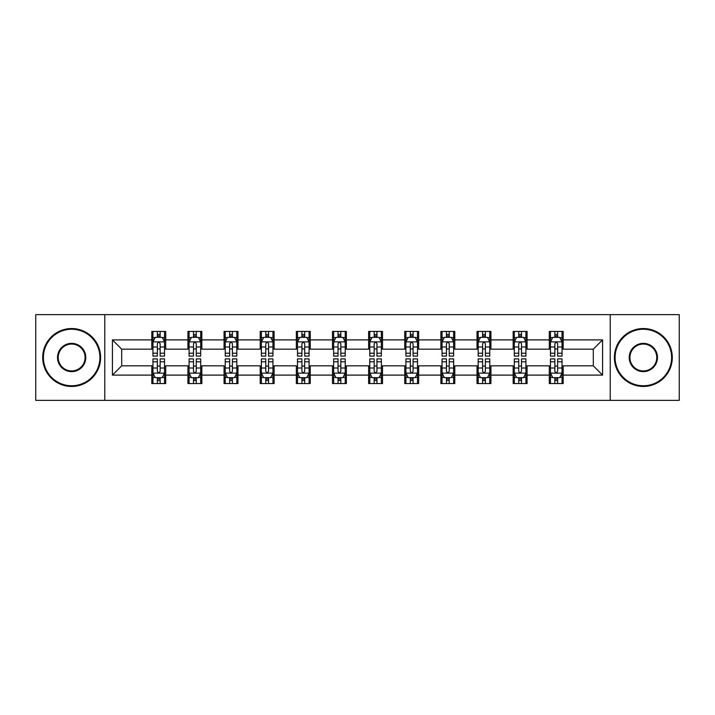 <?xml version="1.0" encoding="UTF-8"?>
<svg xmlns="http://www.w3.org/2000/svg" width="715" height="715" viewBox="0 0 715 715"><rect width="100%" height="100%" fill="white"/><g stroke="black" fill="none" stroke-linecap="round" stroke-linejoin="round"><path stroke-width="1.07" d="M610.217 400.355L679.25 400.355L679.25 314.645L610.217 314.645L610.217 400.355L104.783 400.355L104.783 314.645L35.75 314.645L35.75 400.355L104.783 400.355M610.217 314.645L104.783 314.645M563.197 339.893L563.197 331.438L549.299 331.438L549.299 339.893L527.062 339.893L527.062 331.438L513.164 331.438L513.164 339.893L490.928 339.893L490.928 331.438L477.03 331.438L477.03 339.893L454.794 339.893L454.794 331.438L440.887 331.438L440.887 339.893L418.65 339.893L418.65 331.438L404.753 331.438L404.753 339.893L382.516 339.893L382.516 331.438L368.618 331.438L368.618 339.893L346.382 339.893L346.382 331.438L332.484 331.438L332.484 339.893L310.247 339.893L310.247 331.438L296.35 331.438L296.35 339.893L274.113 339.893L274.113 331.438L260.206 331.438L260.206 339.893L237.97 339.893L237.97 331.438L224.072 331.438L224.072 339.893L201.836 339.893L201.836 331.438L187.938 331.438L187.938 339.893L165.701 339.893L165.701 331.438L151.803 331.438L151.803 339.893L112.425 339.893L112.425 375.107L121.693 365.839L151.803 365.839L151.803 383.562L165.701 383.562L165.701 365.839L187.938 365.839L187.938 383.562L201.836 383.562L201.836 365.839L224.072 365.839L224.072 383.562L237.97 383.562L237.97 365.839L260.206 365.839L260.206 383.562L274.113 383.562L274.113 365.839L296.35 365.839L296.35 383.562L310.247 383.562L310.247 365.839L332.484 365.839L332.484 383.562L346.382 383.562L346.382 365.839L368.618 365.839L368.618 383.562L382.516 383.562L382.516 365.839L404.753 365.839L404.753 383.562L418.65 383.562L418.65 365.839L440.887 365.839L440.887 383.562L454.794 383.562L454.794 365.839L477.03 365.839L477.03 383.562L490.928 383.562L490.928 365.839L513.164 365.839L513.164 383.562L527.062 383.562L527.062 365.839L549.299 365.839L549.299 383.562L563.197 383.562L563.197 365.839L593.307 365.839L593.307 349.161L563.197 349.161L563.197 339.893L602.575 339.893L602.575 375.107L563.197 375.107M549.299 375.107L527.062 375.107M513.164 375.107L490.928 375.107M477.03 375.107L454.794 375.107M440.887 375.107L418.65 375.107M404.753 375.107L382.516 375.107M368.618 375.107L346.382 375.107M332.484 375.107L310.247 375.107M296.35 375.107L274.113 375.107M260.206 375.107L237.97 375.107M224.072 375.107L201.836 375.107M187.938 375.107L165.701 375.107M151.803 375.107L112.425 375.107M549.299 339.893L549.299 349.161L527.062 349.161L527.062 339.893M513.164 339.893L513.164 349.161L490.928 349.161L490.928 339.893M477.03 339.893L477.03 349.161L454.794 349.161L454.794 339.893M440.887 339.893L440.887 349.161L418.65 349.161L418.65 339.893M404.753 339.893L404.753 349.161L382.516 349.161L382.516 339.893M368.618 339.893L368.618 349.161L346.382 349.161L346.382 339.893M332.484 339.893L332.484 349.161L310.247 349.161L310.247 339.893M296.35 339.893L296.35 349.161L274.113 349.161L274.113 339.893M260.206 339.893L260.206 349.161L237.97 349.161L237.97 339.893M224.072 339.893L224.072 349.161L201.836 349.161L201.836 339.893M187.938 339.893L187.938 349.161L165.701 349.161L165.701 339.893M151.803 339.893L151.803 349.161L121.693 349.161L112.425 339.893M121.693 349.161L121.693 365.839M602.575 375.107L593.307 365.839M593.307 349.161L602.575 339.893M151.803 337.23L152.956 337.23M157.363 337.23L160.142 337.23M164.539 337.23L165.701 337.23M151.803 348.929L152.956 348.929M157.363 348.929L160.142 348.929M164.539 348.929L165.701 348.929M151.803 366.071L152.956 366.071M157.363 366.071L160.142 366.071M164.539 366.071L165.701 366.071M151.803 377.77L152.956 377.77M157.363 377.77L160.142 377.77M164.539 377.77L165.701 377.77M187.938 366.071L189.1 366.071M193.497 366.071L196.276 366.071M200.683 366.071L201.836 366.071M187.938 377.77L189.1 377.77M193.497 377.77L196.276 377.77M200.683 377.77L201.836 377.77M187.938 337.23L189.1 337.23M193.497 337.23L196.276 337.23M200.683 337.23L201.836 337.23M187.938 348.929L189.1 348.929M193.497 348.929L196.276 348.929M200.683 348.929L201.836 348.929M224.072 366.071L225.234 366.071M229.631 366.071L232.411 366.071M236.817 366.071L237.97 366.071M224.072 377.77L225.234 377.77M229.631 377.77L232.411 377.77M236.817 377.77L237.97 377.77M224.072 337.23L225.234 337.23M229.631 337.23L232.411 337.23M236.817 337.23L237.97 337.23M224.072 348.929L225.234 348.929M229.631 348.929L232.411 348.929M236.817 348.929L237.97 348.929M260.206 366.071L261.368 366.071M265.774 366.071L268.554 366.071M272.951 366.071L274.113 366.071M260.206 377.77L261.368 377.77M265.774 377.77L268.554 377.77M272.951 377.77L274.113 377.77M260.206 337.23L261.368 337.23M265.774 337.23L268.554 337.23M272.951 337.23L274.113 337.23M260.206 348.929L261.368 348.929M265.774 348.929L268.554 348.929M272.951 348.929L274.113 348.929M296.35 366.071L297.503 366.071M301.909 366.071L304.688 366.071M309.086 366.071L310.247 366.071M296.35 377.77L297.503 377.77M301.909 377.77L304.688 377.77M309.086 377.77L310.247 377.77M296.35 337.23L297.503 337.23M301.909 337.23L304.688 337.23M309.086 337.23L310.247 337.23M296.35 348.929L297.503 348.929M301.909 348.929L304.688 348.929M309.086 348.929L310.247 348.929M332.484 366.071L333.637 366.071M338.043 366.071L340.823 366.071M345.22 366.071L346.382 366.071M332.484 377.77L333.637 377.77M338.043 377.77L340.823 377.77M345.22 377.77L346.382 377.77M332.484 337.23L333.637 337.23M338.043 337.23L340.823 337.23M345.22 337.23L346.382 337.23M332.484 348.929L333.637 348.929M338.043 348.929L340.823 348.929M345.22 348.929L346.382 348.929M368.618 366.071L369.78 366.071M374.177 366.071L376.957 366.071M381.363 366.071L382.516 366.071M368.618 377.77L369.78 377.77M374.177 377.77L376.957 377.77M381.363 377.77L382.516 377.77M368.618 337.23L369.78 337.23M374.177 337.23L376.957 337.23M381.363 337.23L382.516 337.23M368.618 348.929L369.78 348.929M374.177 348.929L376.957 348.929M381.363 348.929L382.516 348.929M404.753 366.071L405.914 366.071M410.312 366.071L413.091 366.071M417.497 366.071L418.65 366.071M404.753 377.77L405.914 377.77M410.312 377.77L413.091 377.77M417.497 377.77L418.65 377.77M404.753 337.23L405.914 337.23M410.312 337.23L413.091 337.23M417.497 337.23L418.65 337.23M404.753 348.929L405.914 348.929M410.312 348.929L413.091 348.929M417.497 348.929L418.65 348.929M440.887 366.071L442.049 366.071M446.446 366.071L449.226 366.071M453.632 366.071L454.794 366.071M440.887 377.77L442.049 377.77M446.446 377.77L449.226 377.77M453.632 377.77L454.794 377.77M440.887 337.23L442.049 337.23M446.446 337.23L449.226 337.23M453.632 337.23L454.794 337.23M440.887 348.929L442.049 348.929M446.446 348.929L449.226 348.929M453.632 348.929L454.794 348.929M477.03 366.071L478.183 366.071M482.589 366.071L485.369 366.071M489.766 366.071L490.928 366.071M477.03 377.77L478.183 377.77M482.589 377.77L485.369 377.77M489.766 377.77L490.928 377.77M477.03 337.23L478.183 337.23M482.589 337.23L485.369 337.23M489.766 337.23L490.928 337.23M477.03 348.929L478.183 348.929M482.589 348.929L485.369 348.929M489.766 348.929L490.928 348.929M513.164 366.071L514.317 366.071M518.724 366.071L521.503 366.071M525.9 366.071L527.062 366.071M513.164 377.77L514.317 377.77M518.724 377.77L521.503 377.77M525.9 377.77L527.062 377.77M513.164 337.23L514.317 337.23M518.724 337.23L521.503 337.23M525.9 337.23L527.062 337.23M513.164 348.929L514.317 348.929M518.724 348.929L521.503 348.929M525.9 348.929L527.062 348.929M549.299 366.071L550.461 366.071M554.858 366.071L557.637 366.071M562.044 366.071L563.197 366.071M549.299 377.77L550.461 377.77M554.858 377.77L557.637 377.77M562.044 377.77L563.197 377.77M549.299 337.23L550.461 337.23M554.858 337.23L557.637 337.23M562.044 337.23L563.197 337.23M549.299 348.929L550.461 348.929M554.858 348.929L557.637 348.929M562.044 348.929L563.197 348.929M160.142 334.45L157.363 334.45M164.539 353.21L160.142 353.21L160.142 356.106L164.539 356.106L164.539 341.976L162.225 337.346L155.28 337.346L152.956 341.976L152.956 356.106L157.363 356.106L157.363 353.21L152.956 353.21M152.956 341.976L152.956 331.438M164.539 341.976L164.539 331.438M157.363 337.346L157.363 331.438M160.142 331.438L160.142 337.346M160.142 353.21L160.142 343.718C159.213 341.931 158.292 341.931 157.363 343.718L157.363 353.21M157.363 380.55L160.142 380.55M152.956 361.79L157.363 361.79L157.363 358.894L152.956 358.894L152.956 373.024L155.28 377.654L162.225 377.654L164.539 373.024L164.539 358.894L160.142 358.894L160.142 361.79L164.539 361.79M164.539 373.024L164.539 383.562M152.956 373.024L152.956 383.562M160.142 377.654L160.142 383.562M157.363 383.562L157.363 377.654M157.363 361.79L157.363 371.282C158.283 373.069 159.213 373.069 160.142 371.282L160.142 361.79M71.652 329.24A28.26 28.26 0 0 0 43.392 357.5A28.26 28.26 0 0 0 71.652 385.76A28.26 28.26 0 0 0 99.912 357.5A28.26 28.26 0 0 0 71.652 329.24M71.652 386.457A28.957 28.957 0 0 1 42.703 357.5A28.957 28.957 0 0 1 71.652 328.543A28.957 28.957 0 0 1 100.609 357.5A28.957 28.957 0 0 1 71.652 386.457M71.652 343.37A14.13 14.13 0 0 1 85.782 357.5A14.13 14.13 0 0 1 71.652 371.63A14.13 14.13 0 0 1 57.522 357.5A14.13 14.13 0 0 1 71.652 343.37M71.652 370.933A13.433 13.433 0 0 0 85.094 357.5A13.433 13.433 0 0 0 71.652 344.067A13.433 13.433 0 0 0 58.219 357.5A13.433 13.433 0 0 0 71.652 370.933M643.348 329.24A28.26 28.26 0 0 0 615.088 357.5A28.26 28.26 0 0 0 643.348 385.76A28.26 28.26 0 0 0 671.608 357.5A28.26 28.26 0 0 0 643.348 329.24M643.348 386.457A28.957 28.957 0 0 1 614.391 357.5A28.957 28.957 0 0 1 643.348 328.543A28.957 28.957 0 0 1 672.297 357.5A28.957 28.957 0 0 1 643.348 386.457M643.348 343.37A14.13 14.13 0 0 1 657.478 357.5A14.13 14.13 0 0 1 643.348 371.63A14.13 14.13 0 0 1 629.218 357.5A14.13 14.13 0 0 1 643.348 343.37M643.348 370.933A13.433 13.433 0 0 0 656.781 357.5A13.433 13.433 0 0 0 643.348 344.067A13.433 13.433 0 0 0 629.906 357.5A13.433 13.433 0 0 0 643.348 370.933M196.276 334.45L193.497 334.45M200.683 353.21L196.276 353.21L196.276 356.106L200.683 356.106L200.683 341.976L198.359 337.346L191.414 337.346L189.1 341.976L189.1 356.106L193.497 356.106L193.497 353.21L189.1 353.21M189.1 341.976L189.1 331.438M200.683 341.976L200.683 331.438M193.497 337.346L193.497 331.438M196.276 331.438L196.276 337.346M196.276 353.21L196.276 343.718C195.356 341.931 194.426 341.931 193.497 343.718L193.497 353.21M232.411 334.45L229.631 334.45M236.817 353.21L232.411 353.21L232.411 356.106L236.817 356.106L236.817 341.976L234.502 337.346L227.549 337.346L225.234 341.976L225.234 356.106L229.631 356.106L229.631 353.21L225.234 353.21M225.234 341.976L225.234 331.438M236.817 341.976L236.817 331.438M229.631 337.346L229.631 331.438M232.411 331.438L232.411 337.346M232.411 353.21L232.411 343.718C231.49 341.931 230.561 341.931 229.631 343.718L229.631 353.21M193.497 380.55L196.276 380.55M189.1 361.79L193.497 361.79L193.497 358.894L189.1 358.894L189.1 373.024L191.414 377.654L198.359 377.654L200.683 373.024L200.683 358.894L196.276 358.894L196.276 361.79L200.683 361.79M200.683 373.024L200.683 383.562M189.1 373.024L189.1 383.562M196.276 377.654L196.276 383.562M193.497 383.562L193.497 377.654M193.497 361.79L193.497 371.282C194.426 373.069 195.347 373.069 196.276 371.282L196.276 361.79M229.631 380.55L232.411 380.55M225.234 361.79L229.631 361.79L229.631 358.894L225.234 358.894L225.234 373.024L227.549 377.654L234.502 377.654L236.817 373.024L236.817 358.894L232.411 358.894L232.411 361.79L236.817 361.79M236.817 373.024L236.817 383.562M225.234 373.024L225.234 383.562M232.411 377.654L232.411 383.562M229.631 383.562L229.631 377.654M229.631 361.79L229.631 371.282C230.561 373.069 231.49 373.069 232.411 371.282L232.411 361.79M268.554 334.45L265.774 334.45M272.951 353.21L268.554 353.21L268.554 356.106L272.951 356.106L272.951 341.976L270.636 337.346L263.683 337.346L261.368 341.976L261.368 356.106L265.774 356.106L265.774 353.21L261.368 353.21M261.368 341.976L261.368 331.438M272.951 341.976L272.951 331.438M265.774 337.346L265.774 331.438M268.554 331.438L268.554 337.346M268.554 353.21L268.554 343.718C267.625 341.931 266.695 341.931 265.774 343.718L265.774 353.21M304.688 334.45L301.909 334.45M309.086 353.21L304.688 353.21L304.688 356.106L309.086 356.106L309.086 341.976L306.771 337.346L299.817 337.346L297.503 341.976L297.503 356.106L301.909 356.106L301.909 353.21L297.503 353.21M297.503 341.976L297.503 331.438M309.086 341.976L309.086 331.438M301.909 337.346L301.909 331.438M304.688 331.438L304.688 337.346M304.688 353.21L304.688 343.718C303.759 341.931 302.838 341.931 301.909 343.718L301.909 353.21M340.823 334.45L338.043 334.45M345.22 353.21L340.823 353.21L340.823 356.106L345.22 356.106L345.22 341.976L342.905 337.346L335.961 337.346L333.637 341.976L333.637 356.106L338.043 356.106L338.043 353.21L333.637 353.21M333.637 341.976L333.637 331.438M345.22 341.976L345.22 331.438M338.043 337.346L338.043 331.438M340.823 331.438L340.823 337.346M340.823 353.21L340.823 343.718C339.893 341.931 338.973 341.931 338.043 343.718L338.043 353.21M265.774 380.55L268.554 380.55M261.368 361.79L265.774 361.79L265.774 358.894L261.368 358.894L261.368 373.024L263.683 377.654L270.636 377.654L272.951 373.024L272.951 358.894L268.554 358.894L268.554 361.79L272.951 361.79M272.951 373.024L272.951 383.562M261.368 373.024L261.368 383.562M268.554 377.654L268.554 383.562M265.774 383.562L265.774 377.654M265.774 361.79L265.774 371.282C266.695 373.069 267.625 373.069 268.554 371.282L268.554 361.79M301.909 380.55L304.688 380.55M297.503 361.79L301.909 361.79L301.909 358.894L297.503 358.894L297.503 373.024L299.817 377.654L306.771 377.654L309.086 373.024L309.086 358.894L304.688 358.894L304.688 361.79L309.086 361.79M309.086 373.024L309.086 383.562M297.503 373.024L297.503 383.562M304.688 377.654L304.688 383.562M301.909 383.562L301.909 377.654M301.909 361.79L301.909 371.282C302.829 373.069 303.759 373.069 304.688 371.282L304.688 361.79M338.043 380.55L340.823 380.55M333.637 361.79L338.043 361.79L338.043 358.894L333.637 358.894L333.637 373.024L335.961 377.654L342.905 377.654L345.22 373.024L345.22 358.894L340.823 358.894L340.823 361.79L345.22 361.79M345.22 373.024L345.22 383.562M333.637 373.024L333.637 383.562M340.823 377.654L340.823 383.562M338.043 383.562L338.043 377.654M338.043 361.79L338.043 371.282C338.964 373.069 339.893 373.069 340.823 371.282L340.823 361.79M376.957 334.45L374.177 334.45M381.363 353.21L376.957 353.21L376.957 356.106L381.363 356.106L381.363 341.976L379.039 337.346L372.095 337.346L369.78 341.976L369.78 356.106L374.177 356.106L374.177 353.21L369.78 353.21M369.78 341.976L369.78 331.438M381.363 341.976L381.363 331.438M374.177 337.346L374.177 331.438M376.957 331.438L376.957 337.346M376.957 353.21L376.957 343.718C376.036 341.931 375.107 341.931 374.177 343.718L374.177 353.21M374.177 380.55L376.957 380.55M369.78 361.79L374.177 361.79L374.177 358.894L369.78 358.894L369.78 373.024L372.095 377.654L379.039 377.654L381.363 373.024L381.363 358.894L376.957 358.894L376.957 361.79L381.363 361.79M381.363 373.024L381.363 383.562M369.78 373.024L369.78 383.562M376.957 377.654L376.957 383.562M374.177 383.562L374.177 377.654M374.177 361.79L374.177 371.282C375.107 373.069 376.027 373.069 376.957 371.282L376.957 361.79M413.091 334.45L410.312 334.45M417.497 353.21L413.091 353.21L413.091 356.106L417.497 356.106L417.497 341.976L415.183 337.346L408.229 337.346L405.914 341.976L405.914 356.106L410.312 356.106L410.312 353.21L405.914 353.21M405.914 341.976L405.914 331.438M417.497 341.976L417.497 331.438M410.312 337.346L410.312 331.438M413.091 331.438L413.091 337.346M413.091 353.21L413.091 343.718C412.171 341.931 411.241 341.931 410.312 343.718L410.312 353.21M410.312 380.55L413.091 380.55M405.914 361.79L410.312 361.79L410.312 358.894L405.914 358.894L405.914 373.024L408.229 377.654L415.183 377.654L417.497 373.024L417.497 358.894L413.091 358.894L413.091 361.79L417.497 361.79M417.497 373.024L417.497 383.562M405.914 373.024L405.914 383.562M413.091 377.654L413.091 383.562M410.312 383.562L410.312 377.654M410.312 361.79L410.312 371.282C411.241 373.069 412.162 373.069 413.091 371.282L413.091 361.79M449.226 334.45L446.446 334.45M453.632 353.21L449.226 353.21L449.226 356.106L453.632 356.106L453.632 341.976L451.317 337.346L444.364 337.346L442.049 341.976L442.049 356.106L446.446 356.106L446.446 353.21L442.049 353.21M442.049 341.976L442.049 331.438M453.632 341.976L453.632 331.438M446.446 337.346L446.446 331.438M449.226 331.438L449.226 337.346M449.226 353.21L449.226 343.718C448.305 341.931 447.376 341.931 446.446 343.718L446.446 353.21M446.446 380.55L449.226 380.55M442.049 361.79L446.446 361.79L446.446 358.894L442.049 358.894L442.049 373.024L444.364 377.654L451.317 377.654L453.632 373.024L453.632 358.894L449.226 358.894L449.226 361.79L453.632 361.79M453.632 373.024L453.632 383.562M442.049 373.024L442.049 383.562M449.226 377.654L449.226 383.562M446.446 383.562L446.446 377.654M446.446 361.79L446.446 371.282C447.376 373.069 448.305 373.069 449.226 371.282L449.226 361.79M485.369 334.45L482.589 334.45M489.766 353.21L485.369 353.21L485.369 356.106L489.766 356.106L489.766 341.976L487.451 337.346L480.498 337.346L478.183 341.976L478.183 356.106L482.589 356.106L482.589 353.21L478.183 353.21M478.183 341.976L478.183 331.438M489.766 341.976L489.766 331.438M482.589 337.346L482.589 331.438M485.369 331.438L485.369 337.346M485.369 353.21L485.369 343.718C484.439 341.931 483.51 341.931 482.589 343.718L482.589 353.21M482.589 380.55L485.369 380.55M478.183 361.79L482.589 361.79L482.589 358.894L478.183 358.894L478.183 373.024L480.498 377.654L487.451 377.654L489.766 373.024L489.766 358.894L485.369 358.894L485.369 361.79L489.766 361.79M489.766 373.024L489.766 383.562M478.183 373.024L478.183 383.562M485.369 377.654L485.369 383.562M482.589 383.562L482.589 377.654M482.589 361.79L482.589 371.282C483.51 373.069 484.439 373.069 485.369 371.282L485.369 361.79M521.503 334.45L518.724 334.45M525.9 353.21L521.503 353.21L521.503 356.106L525.9 356.106L525.9 341.976L523.586 337.346L516.641 337.346L514.317 341.976L514.317 356.106L518.724 356.106L518.724 353.21L514.317 353.21M514.317 341.976L514.317 331.438M525.9 341.976L525.9 331.438M518.724 337.346L518.724 331.438M521.503 331.438L521.503 337.346M521.503 353.21L521.503 343.718C520.574 341.931 519.653 341.931 518.724 343.718L518.724 353.21M518.724 380.55L521.503 380.55M514.317 361.79L518.724 361.79L518.724 358.894L514.317 358.894L514.317 373.024L516.641 377.654L523.586 377.654L525.9 373.024L525.9 358.894L521.503 358.894L521.503 361.79L525.9 361.79M525.9 373.024L525.9 383.562M514.317 373.024L514.317 383.562M521.503 377.654L521.503 383.562M518.724 383.562L518.724 377.654M518.724 361.79L518.724 371.282C519.644 373.069 520.574 373.069 521.503 371.282L521.503 361.79M557.637 334.45L554.858 334.45M562.044 353.21L557.637 353.21L557.637 356.106L562.044 356.106L562.044 341.976L559.72 337.346L552.775 337.346L550.461 341.976L550.461 356.106L554.858 356.106L554.858 353.21L550.461 353.21M550.461 341.976L550.461 331.438M562.044 341.976L562.044 331.438M554.858 337.346L554.858 331.438M557.637 331.438L557.637 337.346M557.637 353.21L557.637 343.718C556.717 341.931 555.787 341.931 554.858 343.718L554.858 353.21M554.858 380.55L557.637 380.55M550.461 361.79L554.858 361.79L554.858 358.894L550.461 358.894L550.461 373.024L552.775 377.654L559.72 377.654L562.044 373.024L562.044 358.894L557.637 358.894L557.637 361.79L562.044 361.79M562.044 373.024L562.044 383.562M550.461 373.024L550.461 383.562M557.637 377.654L557.637 383.562M554.858 383.562L554.858 377.654M554.858 361.79L554.858 371.282C555.787 373.069 556.708 373.069 557.637 371.282L557.637 361.79M164.486 341.868L153.019 341.868M152.956 337.623L155.137 337.623M162.368 337.623L164.539 337.623M157.363 346.998L152.956 346.998M164.539 346.998L160.142 346.998M160.142 335.925L157.363 335.925M153.019 373.132L164.486 373.132M164.539 377.377L162.368 377.377M155.137 377.377L152.956 377.377M160.142 368.002L164.539 368.002M152.956 368.002L157.363 368.002M157.363 379.075L160.142 379.075M200.62 341.868L189.153 341.868M189.1 337.623L191.271 337.623M198.502 337.623L200.683 337.623M193.497 346.998L189.1 346.998M200.683 346.998L196.276 346.998M196.276 335.925L193.497 335.925M236.754 341.868L225.288 341.868M225.234 337.623L227.406 337.623M234.636 337.623L236.817 337.623M229.631 346.998L225.234 346.998M236.817 346.998L232.411 346.998M232.411 335.925L229.631 335.925M189.153 373.132L200.62 373.132M200.683 377.377L198.502 377.377M191.271 377.377L189.1 377.377M196.276 368.002L200.683 368.002M189.1 368.002L193.497 368.002M193.497 379.075L196.276 379.075M225.288 373.132L236.754 373.132M236.817 377.377L234.636 377.377M227.406 377.377L225.234 377.377M232.411 368.002L236.817 368.002M225.234 368.002L229.631 368.002M229.631 379.075L232.411 379.075M272.889 341.868L261.431 341.868M261.368 337.623L263.549 337.623M270.77 337.623L272.951 337.623M265.774 346.998L261.368 346.998M272.951 346.998L268.554 346.998M268.554 335.925L265.774 335.925M309.032 341.868L297.565 341.868M297.503 337.623L299.683 337.623M306.914 337.623L309.086 337.623M301.909 346.998L297.503 346.998M309.086 346.998L304.688 346.998M304.688 335.925L301.909 335.925M345.166 341.868L333.699 341.868M333.637 337.623L335.818 337.623M343.048 337.623L345.22 337.623M338.043 346.998L333.637 346.998M345.22 346.998L340.823 346.998M340.823 335.925L338.043 335.925M261.431 373.132L272.889 373.132M272.951 377.377L270.77 377.377M263.549 377.377L261.368 377.377M268.554 368.002L272.951 368.002M261.368 368.002L265.774 368.002M265.774 379.075L268.554 379.075M297.565 373.132L309.032 373.132M309.086 377.377L306.914 377.377M299.683 377.377L297.503 377.377M304.688 368.002L309.086 368.002M297.503 368.002L301.909 368.002M301.909 379.075L304.688 379.075M333.699 373.132L345.166 373.132M345.22 377.377L343.048 377.377M335.818 377.377L333.637 377.377M340.823 368.002L345.22 368.002M333.637 368.002L338.043 368.002M338.043 379.075L340.823 379.075M381.301 341.868L369.834 341.868M369.78 337.623L371.952 337.623M379.182 337.623L381.363 337.623M374.177 346.998L369.78 346.998M381.363 346.998L376.957 346.998M376.957 335.925L374.177 335.925M369.834 373.132L381.301 373.132M381.363 377.377L379.182 377.377M371.952 377.377L369.78 377.377M376.957 368.002L381.363 368.002M369.78 368.002L374.177 368.002M374.177 379.075L376.957 379.075M417.435 341.868L405.968 341.868M405.914 337.623L408.086 337.623M415.317 337.623L417.497 337.623M410.312 346.998L405.914 346.998M417.497 346.998L413.091 346.998M413.091 335.925L410.312 335.925M405.968 373.132L417.435 373.132M417.497 377.377L415.317 377.377M408.086 377.377L405.914 377.377M413.091 368.002L417.497 368.002M405.914 368.002L410.312 368.002M410.312 379.075L413.091 379.075M453.569 341.868L442.111 341.868M442.049 337.623L444.23 337.623M451.451 337.623L453.632 337.623M446.446 346.998L442.049 346.998M453.632 346.998L449.226 346.998M449.226 335.925L446.446 335.925M442.111 373.132L453.569 373.132M453.632 377.377L451.451 377.377M444.23 377.377L442.049 377.377M449.226 368.002L453.632 368.002M442.049 368.002L446.446 368.002M446.446 379.075L449.226 379.075M489.712 341.868L478.246 341.868M478.183 337.623L480.364 337.623M487.594 337.623L489.766 337.623M482.589 346.998L478.183 346.998M489.766 346.998L485.369 346.998M485.369 335.925L482.589 335.925M478.246 373.132L489.712 373.132M489.766 377.377L487.594 377.377M480.364 377.377L478.183 377.377M485.369 368.002L489.766 368.002M478.183 368.002L482.589 368.002M482.589 379.075L485.369 379.075M525.847 341.868L514.38 341.868M514.317 337.623L516.498 337.623M523.729 337.623L525.9 337.623M518.724 346.998L514.317 346.998M525.9 346.998L521.503 346.998M521.503 335.925L518.724 335.925M514.38 373.132L525.847 373.132M525.9 377.377L523.729 377.377M516.498 377.377L514.317 377.377M521.503 368.002L525.9 368.002M514.317 368.002L518.724 368.002M518.724 379.075L521.503 379.075M561.981 341.868L550.514 341.868M550.461 337.623L552.632 337.623M559.863 337.623L562.044 337.623M554.858 346.998L550.461 346.998M562.044 346.998L557.637 346.998M557.637 335.925L554.858 335.925M550.514 373.132L561.981 373.132M562.044 377.377L559.863 377.377M552.632 377.377L550.461 377.377M557.637 368.002L562.044 368.002M550.461 368.002L554.858 368.002M554.858 379.075L557.637 379.075"/></g></svg>
